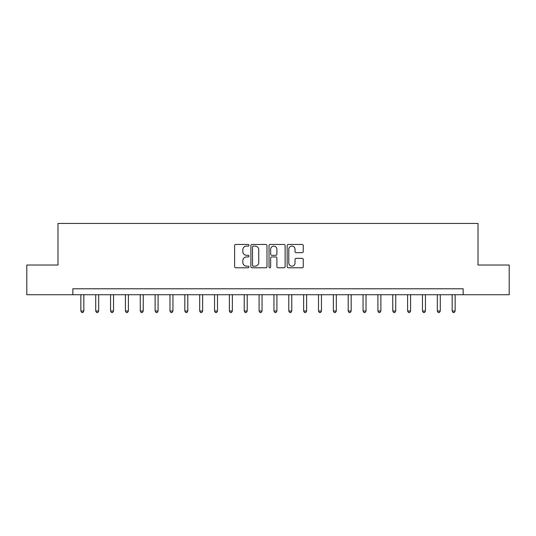 <?xml version="1.0" encoding="UTF-8"?>
<svg xmlns="http://www.w3.org/2000/svg" width="536" height="536" viewBox="0 0 536 536"><rect width="100%" height="100%" fill="white"/><g stroke="black" fill="none" stroke-linecap="round" stroke-linejoin="round"><path stroke-width="0.8" d="M248.992 245.274A0.817 0.817 0 0 0 248.175 244.456L235.78 244.456A1.166 1.166 0 0 0 234.614 245.622L234.614 266.613A1.166 1.166 0 0 0 235.78 267.779L248.175 267.779A0.817 0.817 0 0 0 248.992 266.962A0.817 0.817 0 0 0 248.175 266.151L246.567 266.151A3.732 3.732 0 0 1 242.835 262.419L242.835 260.663A3.732 3.732 0 0 1 246.567 256.932L248.175 256.932A0.817 0.817 0 0 0 248.992 256.121A0.817 0.817 0 0 0 248.175 255.304L246.567 255.304A3.732 3.732 0 0 1 242.835 251.572L242.835 249.823A3.732 3.732 0 0 1 246.567 246.091L248.175 246.091A0.817 0.817 0 0 0 248.992 245.274M302.083 252.677A1.166 1.166 0 0 0 303.249 251.511L303.249 245.622A1.166 1.166 0 0 0 302.083 244.456L288.321 244.456A1.166 1.166 0 0 0 287.155 245.622L287.155 266.613A1.166 1.166 0 0 0 288.321 267.779L302.083 267.779A1.166 1.166 0 0 0 303.249 266.613L303.249 259.498A1.166 1.166 0 0 0 302.083 258.332L296.194 258.332A1.166 1.166 0 0 0 295.028 259.498L295.028 263.029A3.122 3.122 0 0 1 291.906 266.151A3.122 3.122 0 0 1 288.79 263.029L288.79 249.207A3.122 3.122 0 0 1 291.906 246.091A3.122 3.122 0 0 1 295.028 249.207L295.028 251.511A1.166 1.166 0 0 0 296.194 252.677L302.083 252.677M72.842 294.733L26.8 294.733L26.8 265.032L57.989 265.032L57.989 223.445L478.012 223.445L478.012 265.032L509.2 265.032L509.2 294.733L463.158 294.733L463.158 288.79L72.842 288.79L72.842 294.733L463.158 294.733M266.982 245.622A1.166 1.166 0 0 0 265.816 244.456L252.054 244.456A1.166 1.166 0 0 0 250.888 245.622L250.888 266.613A1.166 1.166 0 0 0 252.054 267.779L265.816 267.779A1.166 1.166 0 0 0 266.982 266.613L266.982 245.622M270.184 244.456L283.946 244.456A1.166 1.166 0 0 1 285.112 245.622L285.112 266.613A1.166 1.166 0 0 1 283.946 267.779L278.057 267.779A1.166 1.166 0 0 1 276.891 266.613L276.891 258.104A1.166 1.166 0 0 0 275.725 256.932L271.819 256.932A1.166 1.166 0 0 0 270.653 258.104L270.653 266.962A0.817 0.817 0 0 1 269.836 267.779A0.817 0.817 0 0 1 269.018 266.962L269.018 245.622A1.166 1.166 0 0 1 270.184 244.456M253.334 246.091A0.817 0.817 0 0 0 252.516 246.902L252.516 265.333A0.817 0.817 0 0 0 253.334 266.151L255.022 266.151A3.732 3.732 0 0 0 258.754 262.419L258.754 249.823A3.732 3.732 0 0 0 255.022 246.091L253.334 246.091M276.891 249.267A3.122 3.122 0 0 0 273.775 246.145A3.122 3.122 0 0 0 270.653 249.267L270.653 254.138A1.166 1.166 0 0 0 271.819 255.304L275.725 255.304A1.166 1.166 0 0 0 276.891 254.138L276.891 249.267M80.862 294.733L80.862 311.014L83.83 311.014L83.83 294.733M83.83 311.014L82.939 312.555L81.753 312.555L80.862 311.014M95.716 294.733L95.716 311.014L98.684 311.014L98.684 294.733M98.684 311.014L97.793 312.555L96.607 312.555L95.716 311.014M110.563 294.733L110.563 311.014L113.538 311.014L113.538 294.733M113.538 311.014L112.647 312.555L111.454 312.555L110.563 311.014M125.417 294.733L125.417 311.014L128.392 311.014L128.392 294.733M128.392 311.014L127.501 312.555L126.308 312.555L125.417 311.014M140.271 294.733L140.271 311.014L143.239 311.014L143.239 294.733M143.239 311.014L142.348 312.555L141.162 312.555L140.271 311.014M155.125 294.733L155.125 311.014L158.093 311.014L158.093 294.733M158.093 311.014L157.202 312.555L156.016 312.555L155.125 311.014M169.972 294.733L169.972 311.014L172.947 311.014L172.947 294.733M172.947 311.014L172.056 312.555L170.863 312.555L169.972 311.014M184.826 294.733L184.826 311.014L187.801 311.014L187.801 294.733M187.801 311.014L186.91 312.555L185.717 312.555L184.826 311.014M199.68 294.733L199.68 311.014L202.648 311.014L202.648 294.733M202.648 311.014L201.757 312.555L200.571 312.555L199.68 311.014M214.534 294.733L214.534 311.014L217.502 311.014L217.502 294.733M217.502 311.014L216.611 312.555L215.425 312.555L214.534 311.014M229.381 294.733L229.381 311.014L232.356 311.014L232.356 294.733M232.356 311.014L231.465 312.555L230.272 312.555L229.381 311.014M244.235 294.733L244.235 311.014L247.21 311.014L247.21 294.733M247.21 311.014L246.319 312.555L245.126 312.555L244.235 311.014M259.089 294.733L259.089 311.014L262.057 311.014L262.057 294.733M262.057 311.014L261.166 312.555L259.98 312.555L259.089 311.014M273.943 294.733L273.943 311.014L276.911 311.014L276.911 294.733M276.911 311.014L276.02 312.555L274.834 312.555L273.943 311.014M288.79 294.733L288.79 311.014L291.765 311.014L291.765 294.733M291.765 311.014L290.874 312.555L289.681 312.555L288.79 311.014M303.644 294.733L303.644 311.014L306.619 311.014L306.619 294.733M306.619 311.014L305.728 312.555L304.535 312.555L303.644 311.014M318.498 294.733L318.498 311.014L321.466 311.014L321.466 294.733M321.466 311.014L320.575 312.555L319.389 312.555L318.498 311.014M333.352 294.733L333.352 311.014L336.32 311.014L336.32 294.733M336.32 311.014L335.429 312.555L334.243 312.555L333.352 311.014M348.199 294.733L348.199 311.014L351.174 311.014L351.174 294.733M351.174 311.014L350.283 312.555L349.09 312.555L348.199 311.014M363.053 294.733L363.053 311.014L366.028 311.014L366.028 294.733M366.028 311.014L365.137 312.555L363.944 312.555L363.053 311.014M377.907 294.733L377.907 311.014L380.875 311.014L380.875 294.733M380.875 311.014L379.984 312.555L378.798 312.555L377.907 311.014M392.761 294.733L392.761 311.014L395.729 311.014L395.729 294.733M395.729 311.014L394.838 312.555L393.652 312.555L392.761 311.014M407.608 294.733L407.608 311.014L410.583 311.014L410.583 294.733M410.583 311.014L409.692 312.555L408.499 312.555L407.608 311.014M422.462 294.733L422.462 311.014L425.437 311.014L425.437 294.733M425.437 311.014L424.546 312.555L423.353 312.555L422.462 311.014M437.316 294.733L437.316 311.014L440.284 311.014L440.284 294.733M440.284 311.014L439.393 312.555L438.207 312.555L437.316 311.014M452.17 294.733L452.17 311.014L455.138 311.014L455.138 294.733M455.138 311.014L454.247 312.555L453.061 312.555L452.17 311.014"/></g></svg>
